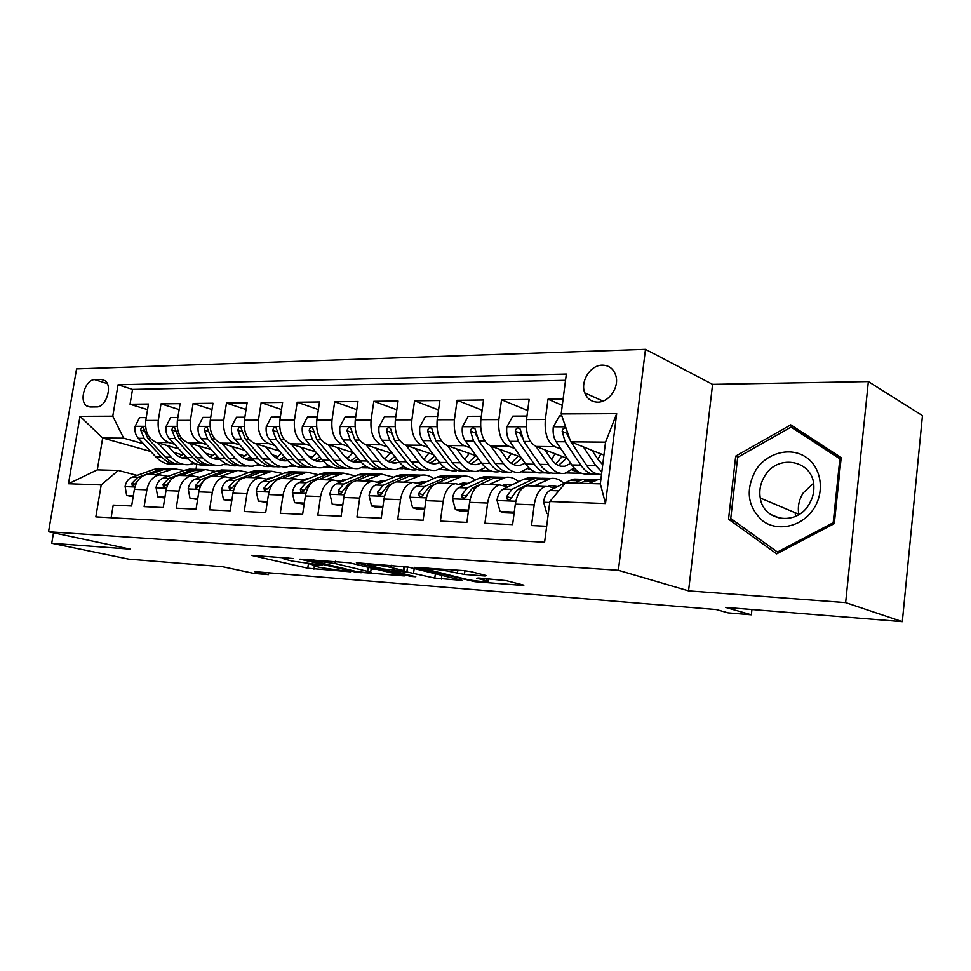<?xml version="1.0" encoding="UTF-8"?>
<svg xmlns="http://www.w3.org/2000/svg" width="971" height="971" viewBox="0 0 971 971"><rect width="100%" height="100%" fill="white"/><g stroke="black" fill="none" stroke-linecap="round" stroke-linejoin="round"><path stroke-width="1.46" d="M293.291 558.507L251.295 555.327L307.758 568.205L350.616 571.822L320.515 567.586L312.711 565.583C311.655 565.025 313.16 564.879 317.226 565.158L322.226 565.207L292.186 561.092L283.933 558.968C282.864 558.386 284.345 558.228 288.351 558.495L293.291 558.507M602.299 365.145C590.453 364.999 580.088 381.457 584.736 392.879C587.152 398.863 591.448 401.945 597.626 402.152C608.987 402.54 619.595 387.065 615.784 375.498C613.49 368.737 608.987 365.278 602.299 365.145M485.051 575.985L486.24 575.548L471.166 571.701L463.968 570.62L414.35 567.331L474.989 581.714L521.9 585.379L523.867 585.185L506.097 580.622L478.618 578.012L476.749 578.206L488.049 581.192C492.479 582.891 472.683 580.974 465.012 578.971L427.883 569.637C423.283 567.865 443.468 569.795 451.515 571.907L464.429 574.444L485.051 575.985L485.148 575.269M53.526 532.812L51.73 543.275L128.755 559.15L222.687 566.736L253.953 573.436L268.481 574.65L254.487 571.628L716.307 609.545L728.056 612.859L751.348 614.801L751.942 609.509M845.644 602.615L868.353 381.579L712.58 384.358L688.56 590.878L845.644 602.615L902.314 621.658L725.507 607.373L751.348 614.801M688.56 590.878L618.381 570.293L48.55 531.756L76.563 368.907L645.472 349.342L618.381 570.293M51.73 543.275L130.235 549.149L48.55 531.756M349.342 562.767L299.893 559.15L354.658 571.858L404.312 575.924L349.342 562.767M356.381 562.767L408.354 567.088L462.305 580.415L434.777 578.097L406.861 571.955L392.721 571.179L415.806 576.762L410.684 576.361L356.381 562.767M868.353 381.579L922.45 415.624L902.314 621.658M563.107 399.032L547.996 399.215L562.282 405.368M561.104 449.124L554.817 446.684C547.51 442.436 544.355 433.382 545.338 419.521L526.5 419.569L529.159 399.445L501.534 399.773L527.69 410.563M514.764 448.517L508.549 446.187C501.109 442.036 497.88 433.175 498.863 419.63L480.851 419.678L483.534 399.991L457.11 400.319L482.138 410.235M470.425 447.934L464.284 445.713C456.722 441.647 453.433 432.993 454.416 419.739L437.181 419.775L439.875 400.525L414.568 400.829L438.552 409.993M427.956 447.376L421.9 445.264C414.229 441.283 410.891 432.811 411.874 419.836L395.355 419.873L398.061 401.035L373.811 401.326L396.799 409.823M387.247 446.854L381.263 444.839C373.507 440.931 370.121 432.629 371.092 419.933L355.265 419.97L357.971 401.509L334.716 401.8L356.77 409.701M348.188 446.357L342.278 444.427C334.449 440.591 331.026 432.459 331.997 420.03L316.801 420.067L319.52 401.982L297.187 402.249L318.367 409.616M310.696 445.883L304.858 444.026C296.956 440.276 293.497 432.301 294.468 420.115L279.866 420.152L282.597 402.431L261.138 402.686L281.493 409.58M274.647 445.434L268.882 443.638C260.932 439.96 257.436 432.144 258.407 420.2L244.376 420.237L247.107 402.856L226.474 403.111L246.051 409.568M239.983 444.997L234.29 443.274C226.304 439.657 222.784 431.998 223.743 420.285L210.258 420.309L212.977 403.268L193.12 403.511L211.969 409.58M206.629 444.584L200.997 442.922C192.974 439.378 189.43 431.852 190.389 420.358L177.402 420.394L180.121 403.669L161.004 403.9L158.285 420.431C157.326 431.719 160.883 439.098 168.942 442.582L174.489 444.196M179.162 409.616L161.004 403.9M111.119 517.737L113.219 505.114L131.631 506.012L134.386 489.348C136.243 480.706 140.528 475.754 147.216 474.491L150.189 474.588M168.056 476.348L159.717 474.868C153.03 476.142 148.757 481.131 146.888 489.833L144.133 506.619L163.237 507.554L166.005 490.573C167.862 481.774 172.134 476.725 178.81 475.438L181.771 475.523M200.147 477.331L191.785 475.814C185.109 477.125 180.849 482.211 178.98 491.083L176.224 508.185L196.069 509.156L198.837 491.848C200.694 482.878 204.954 477.732 211.617 476.409L214.567 476.494M233.453 478.363L225.09 476.81C218.439 478.145 214.19 483.327 212.321 492.37L209.554 509.824L230.188 510.831L232.955 493.171C234.812 484.019 239.06 478.776 245.687 477.416L248.625 477.501M268.069 479.419L259.694 477.841C253.079 479.201 248.843 484.493 246.974 493.717L244.219 511.511L265.678 512.554L268.445 494.555C270.302 485.209 274.538 479.856 281.129 478.472L284.042 478.557M304.069 480.536L295.694 478.909C289.115 480.305 284.904 485.706 283.034 495.113L280.267 513.271L302.612 514.363L305.38 495.987C307.237 486.459 311.448 480.985 317.99 479.565L320.891 479.65M341.525 481.689L333.162 480.014C326.632 481.446 322.445 486.969 320.588 496.569L317.82 515.103L341.1 516.244L343.868 497.48C345.725 487.745 349.888 482.162 356.381 480.706L359.258 480.791M380.535 482.89L372.196 481.179C365.727 482.636 361.564 488.279 359.707 498.087L356.952 517.021L381.239 518.211L383.994 499.033C385.839 489.093 389.978 483.388 396.399 481.895L399.251 481.98M421.196 484.153L412.881 482.381C406.485 483.886 402.358 489.651 400.525 499.677L397.77 519.012L423.113 520.25L425.856 500.66C427.701 490.501 431.792 484.663 438.139 483.133L440.955 483.218M463.628 485.464L455.35 483.643C449.027 485.184 444.961 491.083 443.128 501.327L440.385 521.099L466.869 522.386L469.6 502.359C471.421 491.969 475.462 485.998 481.725 484.432L484.493 484.517M507.93 486.847L499.701 484.966C493.474 486.544 489.457 492.576 487.636 503.051L484.917 523.272L512.615 524.619L515.322 504.131C517.13 493.511 521.111 487.393 527.277 485.779L529.996 485.864M526.5 419.569C525.517 433.297 528.697 442.266 536.053 446.478L567.44 458.506M480.851 419.678C479.868 433.102 483.121 441.878 490.61 446.005L520.857 457.135M572.065 469.94L581.01 473.29L566.469 472.95M437.181 419.775C436.197 432.92 439.511 441.502 447.109 445.531L476.276 455.897M535.774 472.246L521.743 471.918M527.884 468.641L531.283 469.867M395.355 419.873C394.372 432.738 397.734 441.137 405.441 445.094L433.588 454.768M479.795 470.656L491.86 471.238M355.265 419.97C354.281 432.568 357.692 440.798 365.484 444.669L392.672 453.736M439.608 469.381L449.767 470.267M316.801 420.067C315.83 432.398 319.265 440.458 327.13 444.257L353.408 452.777M400.926 468.18L409.386 469.333M383.581 457.96L385.438 458.567M279.866 420.152C278.895 432.241 282.379 440.142 290.293 443.868L315.709 451.891M363.688 467.027L370.606 468.435M345.069 456.843L348.322 457.887M244.376 420.237C243.418 432.083 246.913 439.839 254.888 443.492L279.49 451.066M327.81 465.946L333.356 467.585M308.086 455.824L312.613 457.232M210.258 420.309C209.287 431.937 212.819 439.547 220.83 443.128L244.656 450.301M272.56 454.889L278.228 456.613M177.402 420.394C176.443 431.804 179.987 439.256 188.034 442.788L211.132 449.573M238.381 454.015L245.105 456.006M90.097 407.007L96.615 406.934C106.009 407.553 112.939 385.79 104.977 380.656L101.275 379.467L94.757 379.649C85.29 379.248 78.615 401.12 86.722 405.963L90.097 407.007M561.177 413.937L616.682 413.658L605.503 503.548L549.865 501.497L565.486 482.866L600.333 483.837L605.54 442.145L570.742 441.854L561.177 413.937L566.336 374.066L118.049 384.795L112.77 416.183L123.669 438.164L143.526 443.82M549.865 501.497L544.597 542.267L95.838 516.875L101.202 484.93L68.468 483.728L79.998 416.341L112.77 416.183M554.247 488.279L549.635 486.665L527.277 485.779M198.934 445.992L205.476 453.19L213.159 455.423M565.523 380.329L132.529 389.407L130.053 404.276L148.478 404.045L145.771 420.467C144.813 431.658 148.369 438.989 156.44 442.448L178.834 448.905M546.078 486.337C539.961 487.964 536.004 494.142 534.208 504.859L531.501 525.542L546.661 526.282M190.389 420.358L193.12 403.511M223.743 420.285L226.474 403.111M258.407 420.2L261.138 402.686M294.468 420.115L297.187 402.249M331.997 420.03L334.716 401.8M371.092 419.933L373.811 401.326M411.874 419.836L414.568 400.829M454.416 419.739L457.11 400.319M498.863 419.63L501.534 399.773M545.338 419.521L547.996 399.215M570.742 441.854L603.926 455.108M173.785 452.437L182.342 454.877M123.669 438.164L102.683 437.994L97.306 469.867L118.28 470.45L101.202 484.93M197.805 464.454L193.642 463.555M150.772 451.503L102.683 437.994L79.998 416.341M137.142 475.402L118.28 470.45M712.58 384.358L645.472 349.342M268.481 574.65L268.773 572.805M196.773 464.429L196.008 469.236M439.183 469.539L440.154 469.563M399.736 468.641L402.577 468.714M361.819 467.779L366.395 467.888M325.37 466.954L331.548 467.087M290.28 466.153L296.07 466.286M256.502 465.376L261.575 465.497M223.937 464.636L228.355 464.733M147.556 409.665L130.053 404.276M132.529 389.407L118.049 384.795M530.081 468.908L528.321 468.265M578.716 471.894L572.514 469.576M97.306 469.867L68.468 483.728M616.682 413.658L605.54 442.145M605.503 503.548L600.333 483.837M841.202 457.584L790.746 424.849L735.715 456.115L728.541 519.182L776.666 553.871L834.307 523.612L841.202 457.584M799.995 430.845L799.169 431.318M735.423 521.828L728.541 519.182M738.009 457.171L735.715 456.115M307.758 568.205L308.426 563.738L312.868 564.479M279.988 557.184L284.054 558.119M371.116 568.933L377.124 569.382M308.523 559.976L356.272 571.494L365.8 572.55C370.194 572.866 371.82 572.72 370.655 572.101L335.019 563.544L308.523 559.976L308.62 559.272M370.655 572.101L371.286 567.999M408.815 567.21L404.895 566.894M390.791 567.44C382.829 565.425 364.076 563.556 368.143 565.183L383.436 569.006L402.686 570.948L404.349 570.778L403.463 570.511L390.791 567.44L391.107 565.292M146.245 417.615L139.557 417.651L135.042 426.536C134.484 431.233 135.564 435.142 138.295 438.273L155.93 456.977C161.283 462.463 167.267 464.878 173.906 464.247M179.259 456.819L183.483 453.93M157.775 442.837L171.236 457.268C176.588 462.803 182.572 465.243 189.187 464.611L194.455 463.24M167.461 445.628L174.003 452.668C178.191 457.05 182.9 459.113 188.131 458.87M183.349 464.466C176.722 465.109 170.738 462.669 165.386 457.147L147.774 438.358L143.307 427.446C141.815 426.937 140.941 427.786 140.71 430.019L144.096 438.322L161.708 457.086C166.842 462.366 172.583 464.83 178.955 464.454M185.849 456.491L182.123 458.069M183.956 458.567L187.002 457.742M168.007 476.336L171.272 475.171M155.578 474.746L173.821 468.726L184.211 470.45M133.318 495.793L126.655 495.501L125.101 486.386C126.084 481.762 128.33 478.739 131.825 477.295L153.891 469.406L158.516 468.338L163.808 468.471M126.655 495.501L133.173 496.703M149.716 474.564L163.346 469.661L167.971 468.58L173.263 468.714M169.585 468.617L164.293 468.483L159.669 469.563L137.627 477.477L131.874 483.34L132.299 485.828L135.564 483.461L139.581 478.46M809.426 503.828L812.096 498.135M755.948 469.855C745.097 490.052 747.464 507.153 763.036 521.148C778.026 532.035 801.828 526.67 813.419 509.18C825.241 491.86 821.43 467.136 805.687 456.989C790.103 446.587 766.956 452.85 755.948 469.855M765.063 475.547C760.56 482.611 758.97 490.1 760.269 498.014C763.303 520.857 795.528 526.246 808.515 505.272C812.278 499.519 814.062 493.304 813.868 486.641C813.856 460.557 778.341 453.154 765.063 475.547M813.54 483.315L803.357 492.758C799.012 499.495 797.494 506.668 798.805 514.266L798.866 514.569M841.007 459.417L839.866 458.834L833.191 522.714L777.407 552.038L730.75 518.465L737.681 457.353L791.037 427.094L800.869 432.192L841.129 458.336M834.356 523.211L833.191 522.714M779.033 552.633L777.407 552.038M791.037 427.094L839.866 458.834M177.875 417.494L170.665 417.518L166.017 426.572C165.458 431.355 166.539 435.336 169.257 438.528L186.833 457.559C192.173 463.143 198.145 465.619 204.76 464.963M210.404 457.232L214.967 453.833M189.272 443.152L202.721 457.875C208.049 463.507 214.008 465.995 220.599 465.34L226.158 463.798M205.476 453.19C209.821 457.814 214.7 459.914 220.126 459.453M214.542 465.194C207.94 465.849 201.98 463.373 196.652 457.754L179.089 438.613L174.634 427.531C173.081 426.949 172.17 427.81 171.903 430.117L175.278 438.576L192.841 457.681C197.963 463.082 203.716 465.582 210.088 465.17M217.54 456.673L213.377 458.628M215.271 459.162L218.815 458.094M210.719 417.36L202.927 417.384L198.169 426.621C197.611 431.488 198.679 435.542 201.398 438.795L218.9 458.178C224.204 463.871 230.151 466.371 236.742 465.716M242.701 457.644L247.605 453.651M221.971 443.48L235.37 458.494C240.674 464.235 246.61 466.772 253.176 466.092L259.063 464.369M231.596 446.369L238.126 453.724C242.544 458.53 247.508 460.655 253.006 460.072L253.297 460.036M246.901 465.946C240.323 466.614 234.375 464.089 229.071 458.373L211.605 438.88L207.163 427.628C205.536 426.973 204.565 427.847 204.274 430.226L207.636 438.843L225.126 458.3C230.248 463.822 236.002 466.371 242.386 465.91M250.397 456.807L245.784 459.186M247.751 459.781L251.805 458.409M244.85 417.214L236.451 417.251L231.559 426.657C230.989 431.622 232.057 435.761 234.751 439.074L252.169 458.822C257.449 464.611 263.372 467.16 269.926 466.481M276.225 458.045L281.456 453.36M255.931 443.82L269.283 459.149C274.55 464.988 280.449 467.573 286.979 466.881L293.206 464.927M265.508 446.757L272.026 454.282C276.407 459.186 281.347 461.334 286.809 460.74L287.732 460.594M280.461 466.723C273.919 467.415 268.008 464.842 262.74 459.016L245.36 439.159L240.966 427.726C239.254 426.997 238.235 427.859 237.907 430.335L241.245 439.123L258.638 458.943C263.76 464.599 269.513 467.185 275.885 466.687M284.479 456.868L279.417 459.756M281.444 460.424L286.032 458.676M280.34 417.081L271.273 417.117L266.248 426.706C265.678 431.767 266.746 435.979 269.428 439.353L286.724 459.477C291.98 465.376 297.854 467.986 304.372 467.282M311.023 458.433L316.582 452.923M291.227 444.16L304.506 459.829C309.737 465.777 315.599 468.398 322.093 467.694L328.671 465.485M300.743 447.17L307.237 454.865C311.594 459.853 316.485 462.05 321.923 461.443L323.489 461.14M315.32 467.537C308.814 468.24 302.952 465.631 297.709 459.696L280.449 439.45L276.092 427.847C274.295 427.009 273.215 427.883 272.851 430.456L276.165 439.414L293.436 459.611C298.558 465.4 304.311 468.034 310.671 467.488M319.872 456.856L314.337 460.339M316.449 461.079L321.571 458.895M199.698 477.21L204.675 475.632M187.087 475.681L205.282 469.551L215.926 471.433M164.936 497.14L157.715 496.836L156.064 487.539C157.047 482.83 159.293 479.747 162.788 478.278L184.793 470.231L189.406 469.139L194.686 469.272M157.715 496.836L164.779 498.062M181.007 475.499L194.601 470.498L199.213 469.394L204.48 469.527M200.681 469.43L195.402 469.284L190.789 470.389L168.796 478.46L163.055 484.432L163.492 486.957L166.878 484.565L171.649 479.019M232.579 478.12L238.49 476.433M219.786 476.652L237.919 470.389L248.831 472.464M197.768 498.536L189.976 498.208L188.192 488.741C189.187 483.934 191.421 480.791 194.904 479.298L216.849 471.081L221.449 469.964L226.704 470.098M189.976 498.208L197.611 499.482M213.474 476.458L227.032 471.36L231.62 470.231L236.875 470.365M232.919 470.255L227.675 470.122L223.075 471.251L201.143 479.492L195.426 485.573L195.863 488.122L199.383 485.718L204.82 479.735M235.37 477.077L236.05 477.356M266.734 479.043L273.349 477.344M253.759 477.659L271.807 471.263L282.986 473.557M231.887 499.992L223.476 499.64L221.57 489.979C222.565 485.087 224.787 481.871 228.27 480.354L250.117 471.967L254.705 470.826L259.937 470.959M223.476 499.64L231.729 500.963M247.204 477.465L260.689 472.246L265.265 471.093L270.484 471.238M266.382 471.129L261.163 470.996L256.587 472.137L234.751 480.548L229.035 486.762L229.484 489.323L233.161 486.908L239.206 480.56M272.014 477.878L271.103 477.611M269.028 478.157L270.084 478.63M302.236 480.002L309.421 478.363M289.055 478.703L307.006 472.173L318.464 474.71M267.377 501.509L258.31 501.121L256.259 491.277C257.254 486.277 259.475 483.012 262.935 481.446L284.685 472.889L289.237 471.712L294.431 471.857M258.31 501.121L267.219 502.493M282.245 478.509L295.67 473.18L300.209 472.003L305.404 472.137M301.144 472.027L295.949 471.894L291.397 473.071L269.671 481.665L263.991 487.988L264.44 490.573L268.275 488.146L274.987 481.385M307.54 479.128L306.156 478.679M304.008 479.298L305.404 479.99M317.274 416.923L307.504 416.972L302.333 426.755C301.763 431.913 302.818 436.21 305.477 439.657L322.639 460.169C327.846 466.189 333.684 468.835 340.153 468.119M347.193 458.785L352.874 452.607M327.931 444.524L341.137 460.533C346.319 466.602 352.133 469.272 358.566 468.544L365.545 466.031M337.374 447.582L343.843 455.472C348.164 460.557 353.019 462.791 358.408 462.172L360.654 461.674M351.526 468.386C345.081 469.102 339.255 466.444 334.06 460.388L316.947 439.754L312.65 427.98C310.769 427.022 309.615 427.895 309.215 430.578L312.492 439.705L329.63 460.303C334.74 466.25 340.469 468.908 346.829 468.313M356.624 456.734L350.628 460.922M352.825 461.747L358.493 459.028M339.158 480.985L346.841 479.468M325.783 479.795L343.6 473.12L355.35 475.924M304.311 503.087L294.541 502.675L292.356 492.613C293.339 487.527 295.548 484.177 298.983 482.587L320.6 473.836L325.127 472.646L330.286 472.78M294.541 502.675L304.166 504.095M318.694 479.589L332.021 474.139L336.536 472.938L341.683 473.071M337.253 472.962L332.106 472.828L327.591 474.03L305.999 482.805L300.355 489.275L300.792 491.86C302.406 492.588 303.741 491.775 304.809 489.433L310.465 482.951L312.286 482.199M344.45 480.475L342.581 479.783M340.348 480.487L342.095 481.446M355.738 416.765L345.203 416.814L339.886 426.791C339.316 432.059 340.36 436.452 342.994 439.96L359.998 460.885C365.157 467.015 370.946 469.721 377.355 468.981M384.795 459.101L390.136 452.887M366.152 444.888L379.248 461.261C384.382 467.452 390.136 470.17 396.508 469.43L403.912 466.541M375.498 448.007L381.943 456.103C386.215 461.286 391.022 463.568 396.362 462.924L399.312 462.16M389.189 469.26C382.792 470 377.027 467.282 371.893 461.116L354.937 440.057L350.725 428.126C348.747 427.034 347.521 427.895 347.048 430.699L350.3 440.021L367.269 461.031C372.366 467.124 378.083 469.83 384.419 469.175M394.833 456.479L388.364 461.528M390.645 462.451L396.884 459.089M351.903 432.69L347.048 430.699M377.598 481.992L382.064 480.645L385.693 480.681M364.016 480.936L381.676 474.115L393.704 477.222M342.799 504.726L332.264 504.277L329.922 494.021C330.905 488.814 333.102 485.403 336.512 483.776L357.959 474.831L362.45 473.617L367.572 473.739M332.264 504.277L342.642 505.757M356.636 480.718L369.854 475.147L374.32 473.921L379.43 474.054M374.818 473.933L369.708 473.799L365.23 475.025L343.819 484.007L338.211 490.61L338.636 493.195C340.336 494.033 341.743 493.232 342.86 490.78L348.468 484.153L351.235 482.988M382.817 481.907L380.486 480.948M378.156 481.75L379.685 482.636M395.816 416.608L384.48 416.656L379.006 426.839C378.435 432.216 379.467 436.707 382.076 440.288L398.887 461.638C403.997 467.888 409.713 470.632 416.061 469.879M423.939 459.356L428.903 453.154M405.963 445.276L418.938 462.026C424.011 468.338 429.692 471.105 436.003 470.34L443.844 467.027M415.212 448.456L421.608 456.746C425.832 462.05 430.578 464.369 435.858 463.713L439.547 462.597M428.369 470.17C422.057 470.923 416.353 468.168 411.279 461.868L394.517 440.385L390.391 428.296C388.315 427.046 387.016 427.895 386.482 430.833L389.687 440.349L406.461 461.783C411.534 468.034 417.227 470.801 423.538 470.061M434.571 456.054L427.653 462.123M430.019 463.167L436.829 459.028M391.714 433.928L391.167 432.471L386.482 430.833M417.639 483.024L421.705 481.81L426.087 481.98M403.851 482.114L421.329 475.135C425.686 474.576 429.789 475.729 433.636 478.618M382.926 506.449L371.577 505.964L369.065 495.477C370.048 490.161 372.233 486.677 375.607 485.015L396.86 475.863L401.302 474.613L406.364 474.746M371.577 505.964L375.886 507.19L382.768 507.493M395.974 481.968L409.24 476.203L413.67 474.94L418.719 475.062M413.925 474.94L408.864 474.807L404.434 476.069L383.229 485.257L377.658 492.006L378.059 494.567C379.843 495.538 381.324 494.749 382.501 492.176L388.06 485.403L392.017 483.692M422.737 483.461L419.958 482.174M437.642 416.438L425.432 416.486L419.8 426.9C419.229 432.386 420.225 436.962 422.81 440.616L439.414 462.414C444.439 468.787 450.095 471.59 456.358 470.814M464.708 459.538L469.248 453.396M447.473 445.665L460.315 462.815C465.303 469.26 470.911 472.088 477.137 471.299L485.464 467.439M456.613 448.905L462.949 457.438C467.112 462.839 471.797 465.206 477.004 464.526L481.47 462.973M469.187 471.117C462.949 471.894 457.329 469.078 452.316 462.657L435.785 440.725L431.792 428.502C429.607 427.058 428.199 427.871 427.592 430.966L430.748 440.688L447.303 462.56C452.316 468.969 457.96 471.785 464.199 470.996L464.284 470.984M475.741 455.715L468.568 462.706M471.032 463.907L478.412 458.81M433.2 434.935L432.216 432.641L427.592 430.966M459.392 484.08L463.021 483.024L468.131 483.388M445.386 483.352L462.657 476.203C467.136 475.608 471.336 476.907 475.232 480.099M424.8 508.234L412.578 507.712L409.883 496.994C410.867 491.569 413.027 488.012 416.365 486.301L437.387 476.943L441.781 475.669L446.781 475.79M412.578 507.712L416.826 508.962L424.655 509.302M462.657 476.203L449.658 475.863L424.315 486.556L418.804 493.45L419.156 495.975C421.038 497.116 422.603 496.339 423.854 493.632L429.364 486.714L450.301 477.283L454.671 475.996L459.659 476.13M464.308 485.148L461.067 483.449M481.313 416.268L468.168 416.316L462.354 426.949C461.783 432.556 462.766 437.229 465.303 440.968L481.665 463.228C486.617 469.733 492.176 472.598 498.354 471.797M507.214 459.623L511.28 453.615M490.804 446.065L503.464 463.64C508.379 470.219 513.902 473.108 520.019 472.294L528.867 467.791M499.798 449.379L506.073 458.142C510.163 463.665 514.776 466.068 519.898 465.376L525.165 463.24M511.729 472.1C505.588 472.913 500.053 470.037 495.125 463.483L478.861 441.089L475.001 428.745C472.707 427.058 471.202 427.847 470.498 431.112L473.593 441.04L489.894 463.385C494.834 469.915 500.381 472.792 506.534 471.991L506.765 471.955M518.077 456.115L511.232 463.288M513.793 464.66L521.743 458.397M476.47 435.809L475.062 432.823L470.498 431.112M502.978 485.172L506.109 484.286L511.935 484.917M488.741 484.638L505.757 477.319C510.37 476.688 514.654 478.145 518.611 481.713M468.544 510.103L455.375 509.532L452.486 498.584C453.457 493.037 455.593 489.396 458.907 487.648L479.65 478.072L483.971 476.761L488.911 476.882M455.375 509.532L459.574 510.819L468.398 511.195M497.273 477.125L492.2 476.967L487.879 478.29L467.197 487.915L461.747 494.967L462.05 497.419C464.029 498.766 465.679 498.014 467.027 495.149L472.464 488.073L493.122 478.424L497.431 477.101L502.335 477.234M507.044 486.544L503.961 484.808M461.747 494.967L466.541 496.205M526.84 416.972L526.585 416.074L512.809 416.134L506.801 427.009C506.231 432.738 507.202 437.52 509.69 441.344L525.748 464.077C530.615 470.717 536.089 473.63 542.158 472.816L546.018 472.901M551.564 459.55L555.109 453.773M554.817 446.684L536.053 446.478L548.53 464.514C553.349 471.226 558.762 474.176 564.77 473.338L574.177 468.01M544.889 449.864L551.091 458.882C555.109 464.526 559.636 466.978 564.661 466.274L570.754 463.385M560.121 473.229L556.128 473.144C550.084 473.969 544.646 471.032 539.815 464.344L523.855 441.453L520.165 429.048C517.774 427.058 516.147 427.798 515.31 431.258L518.344 441.404L534.353 464.235C539.196 470.911 544.646 473.836 550.691 473.011L551.079 472.95M562.221 456.504L555.74 463.847M558.422 465.425L566.627 458.191M521.718 436.829L519.801 433.005L515.31 431.258M548.409 486.35L551.103 485.597L557.621 486.592M534.026 485.986L550.763 478.485C555.509 477.805 559.879 479.468 563.884 483.449M514.266 512.154L500.089 511.45L497.006 500.235C497.965 494.567 500.077 490.841 503.33 489.056L523.757 479.237L528.018 477.89L532.873 478.023M513.902 512.033L514.399 511.134M500.089 511.45L504.228 512.749L514.132 513.174M541.745 478.315L536.599 478.12L532.351 479.468L511.996 489.323L506.631 496.545L506.85 498.876C508.913 500.502 510.685 499.786 512.154 496.739L517.507 489.505L537.825 479.613L542.061 478.254L546.879 478.387M549.562 486.641L548.724 486.228M506.631 496.545L511.171 498.05L512.069 496.958M561.869 415.94L559.466 415.94L553.264 427.058C552.705 432.932 553.64 437.812 556.092 441.72L571.81 464.951C576.58 471.748 581.932 474.722 587.892 473.872L592.225 473.982M597.881 459.259L600.843 453.882M583.377 446.903L595.624 465.412L601.814 472.003M592.031 450.362L598.148 459.659L602.712 464.757M566.032 428.102C563.799 427.665 562.512 428.769 562.173 431.415L565.146 441.793L580.804 465.133C585.537 471.955 590.878 474.928 596.801 474.079L597.359 473.982M601.522 474.334C595.951 474.722 590.951 471.688 586.508 465.243L570.972 441.939M602.833 463.883L602.226 464.369M569.115 438.103L566.579 433.2L562.173 431.415M570.547 441.283L568.278 434.632M588.936 483.522L597.784 479.698L600.867 479.577M548.312 513.501L546.855 513.441L543.554 501.971C544.5 496.169 546.576 492.358 549.78 490.525L569.831 480.463L574.019 479.079L578.777 479.213M579.808 483.267L588.693 479.468L593.415 479.589M588.208 479.553L582.988 479.322L574.079 483.109M549.78 490.525L558.823 490.816L554.356 496.132M546.855 513.441L548.263 513.902M508.549 446.187L490.61 446.005M464.284 445.713L447.109 445.531M421.9 445.264L405.441 445.094M381.263 444.839L365.484 444.669M342.278 444.427L327.13 444.257M304.858 444.026L290.293 443.868M268.882 443.638L254.888 443.492M234.29 443.274L220.83 443.128M200.997 442.922L188.034 442.788M168.942 442.582L156.44 442.448M146.888 489.833L134.386 489.348M534.208 504.859L515.322 504.131M487.636 503.051L469.6 502.359M443.128 501.327L425.856 500.66M400.525 499.677L383.994 499.033M359.707 498.087L343.868 497.48M320.588 496.569L305.38 495.987M283.034 495.113L268.445 494.555M246.974 493.717L232.955 493.171M212.321 492.37L198.837 491.848M178.98 491.083L166.005 490.573M158.285 420.431L145.771 420.467M107.296 383.63L94.757 379.649M104.953 380.644L101.275 379.467M288.46 557.803L288.351 558.495M317.323 564.503L317.226 565.158M314.422 566.166L313.985 569.14M361.103 572.186L361.018 572.805M354.755 571.142L354.658 571.858M368.252 567.27L367.681 571.227M335.359 561.226L335.019 563.544M313.742 559.648L313.633 560.352M460.606 579.954L460.521 580.585M441.89 575.354L441.38 579.08M435.384 573.752L434.777 578.097M414.204 568.533L413.585 572.963M407.541 567.088L406.861 571.955M394.444 570.329L394.347 571.009M410.794 575.56L410.684 576.361M404.045 566.336L403.463 570.511M464.939 570.705L464.429 574.444M457.863 570.171L457.426 573.4M451.806 569.734L451.515 571.907M486.398 578.607L486.131 580.597M521.985 584.676L521.9 585.379M475.11 580.779L474.989 581.714M468.435 579.699L468.301 580.719M145.529 426.33L135.151 426.318M161.708 457.086L155.93 456.977M171.236 457.268L165.386 457.147M144.096 438.322L138.295 438.273M150.287 438.37L147.774 438.358M144.509 431.124L140.71 430.019M125.138 486.617L134.908 486.981M163.346 469.661L169.197 469.818M153.891 469.406L159.669 469.563M131.825 477.295L137.627 477.477M135.187 484.189L131.874 483.34M795.225 512.761L795.48 515.783M795.152 512.724L795.528 516.329L795.164 512.724M177.159 426.366L166.138 426.354M192.841 457.681L186.833 457.559M202.721 457.875L196.652 457.754M175.278 438.576L169.257 438.528M181.905 438.637L179.089 438.613M175.848 431.294L171.903 430.117M210.003 426.403L198.29 426.39M225.126 458.3L218.9 458.178M235.37 458.494L229.071 458.373M207.636 438.843L201.398 438.795M214.725 438.904L211.605 438.88M208.377 431.476L204.274 430.226M244.134 426.439L231.681 426.427M258.638 458.943L252.169 458.822M269.283 459.149L262.74 459.016M241.245 439.123L234.751 439.074M248.819 439.183L245.36 439.159M242.167 431.67L237.907 430.335M279.612 426.475L266.382 426.463M293.436 459.611L286.724 459.477M304.506 459.829L297.709 459.696M276.165 439.414L269.428 439.353M284.26 439.475L280.449 439.45M277.281 431.877L272.851 430.456M156.1 487.77L166.514 488.158M194.601 470.498L200.669 470.656M184.793 470.231L190.789 470.389M162.788 478.278L168.796 478.46M166.49 485.33L163.055 484.432M188.24 488.971L199.346 489.384M227.032 471.36L233.331 471.518M216.849 471.081L223.075 471.251M194.904 479.298L201.143 479.492M198.982 486.52L195.426 485.573M221.619 490.221L233.465 490.671M260.689 472.246L267.231 472.428M250.117 471.967L256.587 472.137M228.27 480.354L234.751 480.548M232.737 487.77L229.035 486.762M256.308 491.52L268.955 491.994M295.67 473.18L302.466 473.363M284.685 472.889L291.397 473.071M262.935 481.446L269.671 481.665M267.826 489.056L263.991 487.988M316.546 426.524L302.466 426.5M329.63 460.303L322.639 460.169M341.137 460.533L334.06 460.388M312.492 439.705L305.477 439.657M321.146 439.778L316.947 439.754M313.815 432.095L309.215 430.578M292.405 492.867L305.901 493.377M332.021 474.139L339.097 474.334M320.6 473.836L327.591 474.03M310.465 482.951L311.436 482.975M298.983 482.587L305.999 482.805M304.324 490.404L300.355 489.275M354.998 426.56L340.02 426.548M367.269 461.031L359.998 460.885M379.248 461.261L371.893 461.116M350.3 440.021L342.994 439.96M359.549 440.094L354.937 440.057M329.982 494.275L344.377 494.809M369.854 475.147L377.209 475.341M357.959 474.831L365.23 475.025M348.468 484.153L349.876 484.201M336.512 483.776L343.819 484.007M342.338 491.812L338.211 490.61M395.088 426.609L379.151 426.585M406.461 461.783L398.887 461.638M418.938 462.026L411.279 461.868M389.687 440.349L382.076 440.288M399.579 440.433L394.517 440.385M369.126 495.732L384.504 496.315M409.24 476.203L416.911 476.397M396.86 475.863L404.434 476.069M388.06 485.403L389.954 485.464M375.607 485.015L383.229 485.257M381.943 493.292L377.658 492.006M436.901 426.657L419.933 426.633M447.303 462.56L439.414 462.414M460.315 462.815L452.316 462.657M430.748 440.688L422.81 440.616M441.332 440.773L435.785 440.725M409.956 497.261L426.366 497.88M450.301 477.283L458.288 477.501M437.387 476.943L445.276 477.149M429.364 486.714L431.767 486.787M416.365 486.301L424.315 486.556M423.259 494.834L418.804 493.45M480.572 426.706L462.499 426.682M489.894 463.385L481.665 463.228M503.464 463.64L495.125 463.483M473.593 441.04L465.303 440.968M484.917 441.137L478.861 441.089M452.559 498.851L470.098 499.507M493.122 478.424L501.461 478.654M479.65 478.072L487.879 478.29M472.464 488.073L475.438 488.17M458.907 487.648L467.197 487.915M526.221 426.755L506.947 426.73M534.353 464.235L525.748 464.077M548.53 464.514L539.815 464.344M518.344 441.404L509.69 441.344M530.469 441.514L523.855 441.453M497.079 500.514L515.819 501.218M537.825 479.613L546.539 479.844M523.757 479.237L532.351 479.468M517.507 489.505L521.087 489.615M503.33 489.056L511.996 489.323M565.583 426.803L553.421 426.779M580.804 465.133L571.81 464.951M595.624 465.412L586.508 465.243M565.146 441.793L556.092 441.72M543.626 502.262L549.744 502.493M584.542 480.851L593.657 481.094M569.831 480.463L578.825 480.706M602.991 401.108L584.736 392.879M159.717 474.868L147.216 474.491M191.785 475.814L178.81 475.438M225.09 476.81L211.617 476.409M259.694 477.841L245.687 477.416M295.694 478.909L281.129 478.472M333.162 480.014L317.99 479.565M372.196 481.179L356.381 480.706M412.881 482.381L396.399 481.895M455.35 483.643L438.139 483.133M499.701 484.966L481.725 484.432M90.194 407.007L86.722 405.963M284.151 557.488L284.005 558.434M312.917 564.175L312.783 565.086M307.649 559.199L307.54 559.964M392.867 570.208L392.757 570.984M368.361 563.641L368.215 564.624M404.956 566.457L404.349 570.778M428.114 567.999L427.968 569.006M488.364 578.752L488.049 581.192M184.733 458.713L188.022 458.773M173.821 468.726L167.971 468.58M164.293 468.483L158.516 468.338M132.966 485.998L132.299 485.828M798.805 514.266L760.269 498.014M780.344 518.393L770.513 514.387M216.169 459.344L220.077 459.417M248.77 459.987L253.006 460.072M282.597 460.655L286.809 460.74M317.735 461.359L321.923 461.443M205.282 469.551L199.213 469.394M195.402 469.284L189.406 469.139M164.245 487.151L163.492 486.957M237.919 470.389L231.62 470.231M227.675 470.122L221.449 469.964M196.7 488.34L195.863 488.122M271.807 471.263L265.265 471.093M261.163 470.996L254.705 470.826M230.443 489.59L229.484 489.323M307.006 472.173L300.209 472.003M295.949 471.894L289.237 471.712M265.52 490.877L264.44 490.573M354.257 462.087L358.408 462.172M343.6 473.12L336.536 472.938M332.106 472.828L325.127 472.646M302.017 492.212L300.792 491.86M392.248 462.839L396.362 462.924M381.676 474.115L374.32 473.921M369.708 473.799L362.45 473.617M340.044 493.608L338.636 493.195M431.792 463.628L435.858 463.713M421.329 475.135L413.67 474.94M408.864 474.807L401.302 474.613M379.673 495.052L378.059 494.567M472.998 464.441L477.004 464.526M449.658 475.863L441.781 475.669M421.038 496.545L419.156 495.975M515.953 465.303L519.898 465.376M505.757 477.319L497.431 477.101M492.2 476.967L483.971 476.761M464.247 498.111L462.05 497.419M560.789 466.189L564.661 466.274M550.763 478.485L542.061 478.254M536.599 478.12L528.018 477.89M509.423 499.725L506.85 498.876M597.784 479.698L588.693 479.468M582.988 479.322L574.019 479.079"/></g></svg>
